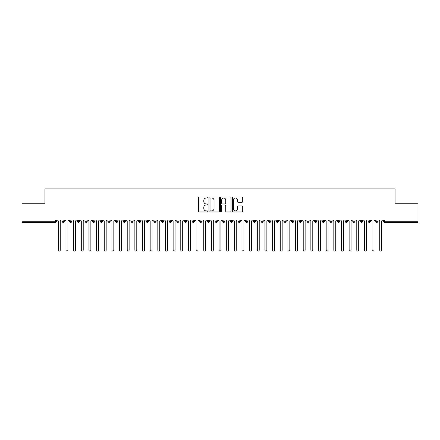 <?xml version="1.0" encoding="UTF-8"?>
<svg xmlns="http://www.w3.org/2000/svg" width="440" height="440" viewBox="0 0 440 440"><rect width="100%" height="100%" fill="white"/><g stroke="black" fill="none" stroke-linecap="round" stroke-linejoin="round"><path stroke-width="0.66" d="M207.757 197.483A0.528 0.528 0 0 0 207.229 196.955L199.249 196.955A0.754 0.754 0 0 0 198.501 197.709L198.501 211.228A0.754 0.754 0 0 0 199.249 211.976L207.229 211.976A0.528 0.528 0 0 0 207.757 211.453A0.528 0.528 0 0 0 207.229 210.925L206.201 210.925A2.404 2.404 0 0 1 203.797 208.522L203.797 207.394A2.404 2.404 0 0 1 206.201 204.99L207.229 204.99A0.528 0.528 0 0 0 207.757 204.468A0.528 0.528 0 0 0 207.229 203.94L206.201 203.94A2.404 2.404 0 0 1 203.797 201.537L203.797 200.409A2.404 2.404 0 0 1 206.201 198.006L207.229 198.006A0.528 0.528 0 0 0 207.757 197.483M241.951 202.252A0.754 0.754 0 0 0 242.704 201.498L242.704 197.709A0.754 0.754 0 0 0 241.951 196.955L233.09 196.955A0.754 0.754 0 0 0 232.337 197.709L232.337 211.228A0.754 0.754 0 0 0 233.09 211.976L241.951 211.976A0.754 0.754 0 0 0 242.704 211.228L242.704 206.646A0.754 0.754 0 0 0 241.951 205.893L238.156 205.893A0.754 0.754 0 0 0 237.407 206.646L237.407 208.918A2.008 2.008 0 0 1 235.4 210.925A2.008 2.008 0 0 1 233.387 208.918L233.387 200.013A2.008 2.008 0 0 1 235.4 198.006A2.008 2.008 0 0 1 237.407 200.013L237.407 201.498A0.754 0.754 0 0 0 238.156 202.252L241.951 202.252M22 220L418 220L418 203.242L395.043 203.242L395.043 188.931L44.957 188.931L44.957 203.242L22 203.242L22 221.227L55.457 221.227L55.457 220M219.346 197.709A0.754 0.754 0 0 0 218.592 196.955L209.726 196.955A0.754 0.754 0 0 0 208.978 197.709L208.978 211.228A0.754 0.754 0 0 0 209.726 211.976L218.592 211.976A0.754 0.754 0 0 0 219.346 211.228L219.346 197.709M221.408 196.955L230.274 196.955A0.754 0.754 0 0 1 231.022 197.709L231.022 211.228A0.754 0.754 0 0 1 230.274 211.976L226.479 211.976A0.754 0.754 0 0 1 225.726 211.228L225.726 205.744A0.754 0.754 0 0 0 224.978 204.99L222.459 204.99A0.754 0.754 0 0 0 221.711 205.744L221.711 211.453A0.528 0.528 0 0 1 221.183 211.976A0.528 0.528 0 0 1 220.655 211.453L220.655 197.709A0.754 0.754 0 0 1 221.408 196.955M56.606 221.227L55.457 221.227L55.457 222.371A1.149 1.149 0 0 0 56.606 221.227L56.606 220L56.606 221.227A1.149 1.149 0 0 1 55.457 222.371L22 222.371L22 221.227M418 220L418 222.371L384.543 222.371A1.149 1.149 0 0 1 383.394 221.227L383.394 220M63.151 220L63.151 222.371A1.149 1.149 0 0 1 62.002 221.227L62.002 220L62.002 221.227A1.149 1.149 0 0 0 63.151 222.371A1.149 1.149 0 0 0 64.257 221.227L64.257 220M70.802 220L70.802 222.371A1.149 1.149 0 0 1 69.652 221.227L69.652 220L69.652 221.227A1.149 1.149 0 0 0 70.802 222.371A1.149 1.149 0 0 0 71.913 221.227L71.913 220M78.452 220L78.452 222.371A1.149 1.149 0 0 1 77.308 221.227L77.308 220L77.308 221.227A1.149 1.149 0 0 0 78.452 222.371A1.149 1.149 0 0 0 79.563 221.227L79.563 220M86.108 220L86.108 222.371A1.149 1.149 0 0 1 84.959 221.227L84.959 220L84.959 221.227A1.149 1.149 0 0 0 86.108 222.371A1.149 1.149 0 0 0 87.213 221.227L87.213 220M93.759 220L93.759 222.371A1.149 1.149 0 0 1 92.609 221.227L92.609 220L92.609 221.227A1.149 1.149 0 0 0 93.759 222.371A1.149 1.149 0 0 0 94.87 221.227L94.87 220M101.409 220L101.409 222.371A1.149 1.149 0 0 1 100.265 221.227L100.265 220L100.265 221.227A1.149 1.149 0 0 0 101.409 222.371A1.149 1.149 0 0 0 102.52 221.227L102.52 220M109.065 220L109.065 222.371A1.149 1.149 0 0 1 107.916 221.227L107.916 220L107.916 221.227A1.149 1.149 0 0 0 109.065 222.371A1.149 1.149 0 0 0 110.171 221.227L110.171 220M116.716 220L116.716 222.371A1.149 1.149 0 0 1 115.566 221.227L115.566 220L115.566 221.227A1.149 1.149 0 0 0 116.716 222.371A1.149 1.149 0 0 0 117.827 221.227L117.827 220M124.366 220L124.366 222.371A1.149 1.149 0 0 1 123.217 221.227L123.217 220L123.217 221.227A1.149 1.149 0 0 0 124.366 222.371A1.149 1.149 0 0 0 125.477 221.227L125.477 220M132.017 220L132.017 222.371A1.149 1.149 0 0 1 130.873 221.227L130.873 220L130.873 221.227A1.149 1.149 0 0 0 132.017 222.371A1.149 1.149 0 0 0 133.128 221.227L133.128 220M139.673 220L139.673 222.371A1.149 1.149 0 0 1 138.523 221.227L138.523 220L138.523 221.227A1.149 1.149 0 0 0 139.673 222.371A1.149 1.149 0 0 0 140.784 221.227L140.784 220M147.323 220L147.323 222.371A1.149 1.149 0 0 1 146.173 221.227L146.173 220L146.173 221.227A1.149 1.149 0 0 0 147.323 222.371A1.149 1.149 0 0 0 148.434 221.227L148.434 220M154.974 220L154.974 222.371A1.149 1.149 0 0 1 153.83 221.227A1.149 1.149 0 0 0 154.974 222.371A1.149 1.149 0 0 1 153.83 221.227L153.83 220M156.085 220L156.085 221.227A1.149 1.149 0 0 1 154.974 222.371A1.149 1.149 0 0 0 156.085 221.227L153.83 221.227M162.63 222.371A1.149 1.149 0 0 1 161.48 221.227L161.48 220L161.48 221.227A1.149 1.149 0 0 0 162.63 222.371A1.149 1.149 0 0 0 163.735 221.227L163.735 220L163.735 221.227A1.149 1.149 0 0 1 162.63 222.371L162.63 221.227L163.735 221.227M170.28 220L170.28 222.371A1.149 1.149 0 0 1 169.131 221.227L169.131 220L169.131 221.227A1.149 1.149 0 0 0 170.28 222.371A1.149 1.149 0 0 0 171.391 221.227L171.391 220M177.931 220L177.931 222.371A1.149 1.149 0 0 1 176.787 221.227L176.787 220L176.787 221.227A1.149 1.149 0 0 0 177.931 222.371A1.149 1.149 0 0 0 179.042 221.227L179.042 220M185.587 220L185.587 221.227L184.437 221.227L184.437 220L184.437 221.227A1.149 1.149 0 0 0 185.587 222.371A1.149 1.149 0 0 0 186.692 221.227L186.692 220L186.692 221.227A1.149 1.149 0 0 1 185.587 222.371A1.149 1.149 0 0 1 184.437 221.227A1.149 1.149 0 0 0 185.587 222.371L185.587 221.227L186.692 221.227M193.237 220L193.237 222.371A1.149 1.149 0 0 1 192.088 221.227L192.088 220L192.088 221.227A1.149 1.149 0 0 0 193.237 222.371A1.149 1.149 0 0 0 194.348 221.227L194.348 220M200.888 220L200.888 222.371A1.149 1.149 0 0 1 199.744 221.227L199.744 220L199.744 221.227A1.149 1.149 0 0 0 200.888 222.371A1.149 1.149 0 0 0 201.999 221.227L201.999 220M208.544 220L208.544 222.371A1.149 1.149 0 0 1 207.394 221.227L207.394 220L207.394 221.227A1.149 1.149 0 0 0 208.544 222.371A1.149 1.149 0 0 0 209.649 221.227L209.649 220M216.194 220L216.194 222.371A1.149 1.149 0 0 1 215.045 221.227L215.045 220M217.305 220L217.305 221.227A1.149 1.149 0 0 1 216.194 222.371A1.149 1.149 0 0 0 217.305 221.227L215.045 221.227A1.149 1.149 0 0 0 216.194 222.371M223.845 222.371A1.149 1.149 0 0 1 222.695 221.227L222.695 220L222.695 221.227A1.149 1.149 0 0 0 223.845 222.371A1.149 1.149 0 0 0 224.956 221.227L224.956 220L224.956 221.227A1.149 1.149 0 0 1 223.845 222.371L223.845 221.227L224.956 221.227M231.495 220L231.495 222.371A1.149 1.149 0 0 1 230.351 221.227L230.351 220M232.606 220L232.606 221.227A1.149 1.149 0 0 1 231.495 222.371A1.149 1.149 0 0 0 232.606 221.227L230.351 221.227A1.149 1.149 0 0 0 231.495 222.371M239.151 220L239.151 222.371A1.149 1.149 0 0 1 238.002 221.227L238.002 220M240.257 220L240.257 221.227L240.257 220M246.802 220L246.802 222.371A1.149 1.149 0 0 1 245.652 221.227A1.149 1.149 0 0 0 246.802 222.371A1.149 1.149 0 0 1 245.652 221.227L245.652 220M247.913 220L247.913 221.227L247.913 220M254.452 220L254.452 222.371A1.149 1.149 0 0 1 253.308 221.227L253.308 220M255.563 220L255.563 221.227L255.563 220M262.108 220L262.108 222.371A1.149 1.149 0 0 1 260.959 221.227L260.959 220M263.214 220L263.214 221.227A1.149 1.149 0 0 1 262.108 222.371A1.149 1.149 0 0 0 263.214 221.227L260.959 221.227A1.149 1.149 0 0 0 262.108 222.371M269.759 220L269.759 222.371A1.149 1.149 0 0 1 268.609 221.227L268.609 220M270.87 220L270.87 221.227L270.87 220M277.409 220L277.409 222.371A1.149 1.149 0 0 1 276.265 221.227L276.265 220M278.52 220L278.52 221.227L278.52 220M285.065 220L285.065 222.371A1.149 1.149 0 0 1 283.916 221.227L283.916 220M286.171 220L286.171 221.227L286.171 220M292.716 220L292.716 222.371A1.149 1.149 0 0 1 291.566 221.227L291.566 220M293.827 220L293.827 221.227A1.149 1.149 0 0 1 292.716 222.371A1.149 1.149 0 0 0 293.827 221.227L291.566 221.227A1.149 1.149 0 0 0 292.716 222.371M300.366 220L300.366 222.371A1.149 1.149 0 0 1 299.216 221.227L299.216 220L299.216 221.227A1.149 1.149 0 0 0 300.366 222.371A1.149 1.149 0 0 0 301.477 221.227L301.477 220M308.017 220L308.017 222.371A1.149 1.149 0 0 1 306.873 221.227L306.873 220M309.127 220L309.127 221.227L309.127 220M315.673 220L315.673 222.371A1.149 1.149 0 0 1 314.523 221.227A1.149 1.149 0 0 0 315.673 222.371A1.149 1.149 0 0 1 314.523 221.227L314.523 220M316.784 220L316.784 221.227L316.784 220M323.323 220L323.323 222.371A1.149 1.149 0 0 1 322.173 221.227L322.173 220L322.173 221.227A1.149 1.149 0 0 0 323.323 222.371A1.149 1.149 0 0 0 324.434 221.227L324.434 220M330.974 220L330.974 222.371A1.149 1.149 0 0 1 329.83 221.227A1.149 1.149 0 0 0 330.974 222.371A1.149 1.149 0 0 1 329.83 221.227L329.83 220M332.084 220L332.084 221.227A1.149 1.149 0 0 1 330.974 222.371A1.149 1.149 0 0 0 332.084 221.227L329.83 221.227M338.63 220L338.63 222.371A1.149 1.149 0 0 1 337.48 221.227L337.48 220L337.48 221.227A1.149 1.149 0 0 0 338.63 222.371A1.149 1.149 0 0 0 339.735 221.227L339.735 220M346.28 220L346.28 222.371A1.149 1.149 0 0 1 345.131 221.227L345.131 220M347.391 220L347.391 221.227L347.391 220M353.931 220L353.931 222.371A1.149 1.149 0 0 1 352.786 221.227A1.149 1.149 0 0 0 353.931 222.371A1.149 1.149 0 0 1 352.786 221.227L352.786 220M355.042 220L355.042 221.227L355.042 220M361.587 220L361.587 222.371A1.149 1.149 0 0 1 360.437 221.227L360.437 220M362.692 220L362.692 221.227L362.692 220M369.237 220L369.237 222.371A1.149 1.149 0 0 1 368.088 221.227L368.088 220M370.348 220L370.348 221.227A1.149 1.149 0 0 1 369.237 222.371A1.149 1.149 0 0 0 370.348 221.227L368.088 221.227A1.149 1.149 0 0 0 369.237 222.371M376.888 220L376.888 222.371A1.149 1.149 0 0 1 375.743 221.227A1.149 1.149 0 0 0 376.888 222.371A1.149 1.149 0 0 1 375.743 221.227L375.743 220M377.999 220L377.999 221.227A1.149 1.149 0 0 1 376.888 222.371A1.149 1.149 0 0 0 377.999 221.227L375.743 221.227M162.63 220L162.63 221.227L161.48 221.227M223.845 220L223.845 221.227L222.695 221.227M239.151 222.371A1.149 1.149 0 0 0 240.257 221.227A1.149 1.149 0 0 1 239.151 222.371A1.149 1.149 0 0 1 238.002 221.227L240.257 221.227M246.802 222.371A1.149 1.149 0 0 0 247.913 221.227A1.149 1.149 0 0 1 246.802 222.371M254.452 222.371A1.149 1.149 0 0 0 255.563 221.227A1.149 1.149 0 0 1 254.452 222.371A1.149 1.149 0 0 1 253.308 221.227L255.563 221.227M269.759 222.371A1.149 1.149 0 0 0 270.87 221.227A1.149 1.149 0 0 1 269.759 222.371A1.149 1.149 0 0 1 268.609 221.227L270.87 221.227M277.409 222.371A1.149 1.149 0 0 0 278.52 221.227A1.149 1.149 0 0 1 277.409 222.371A1.149 1.149 0 0 1 276.265 221.227L278.52 221.227M285.065 222.371A1.149 1.149 0 0 0 286.171 221.227A1.149 1.149 0 0 1 285.065 222.371A1.149 1.149 0 0 1 283.916 221.227L286.171 221.227M308.017 222.371A1.149 1.149 0 0 0 309.127 221.227A1.149 1.149 0 0 1 308.017 222.371A1.149 1.149 0 0 1 306.873 221.227L309.127 221.227M315.673 222.371A1.149 1.149 0 0 0 316.784 221.227A1.149 1.149 0 0 1 315.673 222.371M346.28 222.371A1.149 1.149 0 0 0 347.391 221.227A1.149 1.149 0 0 1 346.28 222.371A1.149 1.149 0 0 1 345.131 221.227L347.391 221.227M353.931 222.371A1.149 1.149 0 0 0 355.042 221.227A1.149 1.149 0 0 1 353.931 222.371M361.587 222.371A1.149 1.149 0 0 0 362.692 221.227A1.149 1.149 0 0 1 361.587 222.371A1.149 1.149 0 0 1 360.437 221.227L362.692 221.227M384.543 222.371A1.149 1.149 0 0 1 383.394 221.227A1.149 1.149 0 0 0 384.543 222.371L384.543 221.227L418 221.227M210.556 198.006A0.528 0.528 0 0 0 210.029 198.534L210.029 210.403A0.528 0.528 0 0 0 210.556 210.925L211.646 210.925A2.404 2.404 0 0 0 214.049 208.522L214.049 200.409A2.404 2.404 0 0 0 211.646 198.006L210.556 198.006M225.726 200.052A2.008 2.008 0 0 0 223.718 198.044A2.008 2.008 0 0 0 221.711 200.052L221.711 203.187A0.754 0.754 0 0 0 222.459 203.94L224.978 203.94A0.754 0.754 0 0 0 225.726 203.187L225.726 200.052M58.35 250.113L58.35 220.957L58.35 250.113A0.957 0.957 0 0 0 59.307 251.07A0.957 0.957 0 0 0 60.264 250.113L60.264 220.957L60.264 250.113M61.215 220L60.264 220.957M58.35 220.957L57.392 220M66 250.113L66 220.957L66 250.113A0.957 0.957 0 0 0 66.957 251.07A0.957 0.957 0 0 0 67.914 250.113L67.914 220.957L67.914 250.113M73.651 250.113L73.651 220.957L73.651 250.113A0.957 0.957 0 0 0 74.608 251.07A0.957 0.957 0 0 0 75.564 250.113L75.564 220.957L75.564 250.113M81.307 250.113L81.307 220.957L81.307 250.113A0.957 0.957 0 0 0 82.264 251.07A0.957 0.957 0 0 0 83.215 250.113L83.215 220.957L83.215 250.113M88.957 250.113L88.957 220.957L88.957 250.113A0.957 0.957 0 0 0 89.914 251.07A0.957 0.957 0 0 0 90.871 250.113L90.871 220.957L90.871 250.113M68.871 220L67.914 220.957M66 220.957L65.043 220M76.522 220L75.564 220.957M73.651 220.957L72.694 220M84.172 220L83.215 220.957M81.307 220.957L80.35 220M91.828 220L90.871 220.957M88.957 220.957L88 220M96.608 250.113L96.608 220.957L96.608 250.113A0.957 0.957 0 0 0 97.564 251.07A0.957 0.957 0 0 0 98.522 250.113L98.522 220.957L98.522 250.113M99.479 220L98.522 220.957M96.608 220.957L95.651 220M104.264 250.113L104.264 220.957L104.264 250.113A0.957 0.957 0 0 0 105.215 251.07A0.957 0.957 0 0 0 106.172 250.113L106.172 220.957L106.172 250.113M111.914 250.113L111.914 220.957L111.914 250.113A0.957 0.957 0 0 0 112.871 251.07A0.957 0.957 0 0 0 113.828 250.113L113.828 220.957L113.828 250.113M119.564 250.113L119.564 220.957L119.564 250.113A0.957 0.957 0 0 0 120.522 251.07A0.957 0.957 0 0 0 121.479 250.113L121.479 220.957L121.479 250.113M127.215 250.113L127.215 220.957L127.215 250.113A0.957 0.957 0 0 0 128.172 251.07A0.957 0.957 0 0 0 129.129 250.113L129.129 220.957L129.129 250.113M107.129 220L106.172 220.957M104.264 220.957L103.307 220M114.785 220L113.828 220.957M111.914 220.957L110.957 220M122.436 220L121.479 220.957M119.564 220.957L118.608 220M130.086 220L129.129 220.957M127.215 220.957L126.264 220M134.871 250.113L134.871 220.957L134.871 250.113A0.957 0.957 0 0 0 135.828 251.07A0.957 0.957 0 0 0 136.785 250.113L136.785 220.957L136.785 250.113M142.522 250.113L142.522 220.957L142.522 250.113A0.957 0.957 0 0 0 143.479 251.07A0.957 0.957 0 0 0 144.436 250.113L144.436 220.957L144.436 250.113M150.172 250.113L150.172 220.957L150.172 250.113A0.957 0.957 0 0 0 151.129 251.07A0.957 0.957 0 0 0 152.086 250.113L152.086 220.957L152.086 250.113M157.828 250.113L157.828 220.957L157.828 250.113A0.957 0.957 0 0 0 158.785 251.07A0.957 0.957 0 0 0 159.737 250.113L159.737 220.957L159.737 250.113M165.479 250.113L165.479 220.957L165.479 250.113A0.957 0.957 0 0 0 166.436 251.07A0.957 0.957 0 0 0 167.393 250.113L167.393 220.957L167.393 250.113M137.737 220L136.785 220.957M134.871 220.957L133.914 220M145.393 220L144.436 220.957M142.522 220.957L141.565 220M153.043 220L152.086 220.957M150.172 220.957L149.215 220M160.694 220L159.737 220.957M157.828 220.957L156.871 220M168.35 220L167.393 220.957M165.479 220.957L164.522 220M173.129 250.113L173.129 220.957L173.129 250.113A0.957 0.957 0 0 0 174.086 251.07A0.957 0.957 0 0 0 175.043 250.113L175.043 220.957L175.043 250.113M176 220L175.043 220.957M173.129 220.957L172.172 220M180.785 250.113L180.785 220.957L180.785 250.113A0.957 0.957 0 0 0 181.737 251.07A0.957 0.957 0 0 0 182.694 250.113L182.694 220.957L182.694 250.113M183.651 220L182.694 220.957M180.785 220.957L179.828 220M188.436 250.113L188.436 220.957L188.436 250.113A0.957 0.957 0 0 0 189.393 251.07A0.957 0.957 0 0 0 190.35 250.113L190.35 220.957L190.35 250.113M191.306 220L190.35 220.957M188.436 220.957L187.479 220M196.086 250.113L196.086 220.957L196.086 250.113A0.957 0.957 0 0 0 197.043 251.07A0.957 0.957 0 0 0 198 250.113L198 220.957L198 250.113M198.957 220L198 220.957M196.086 220.957L195.129 220M203.737 250.113L203.737 220.957L203.737 250.113A0.957 0.957 0 0 0 204.694 251.07A0.957 0.957 0 0 0 205.651 250.113L205.651 220.957L205.651 250.113M206.608 220L205.651 220.957M203.737 220.957L202.785 220M211.393 250.113L211.393 220.957L211.393 250.113A0.957 0.957 0 0 0 212.35 251.07A0.957 0.957 0 0 0 213.306 250.113L213.306 220.957L213.306 250.113M214.264 220L213.306 220.957M211.393 220.957L210.436 220M219.043 250.113L219.043 220.957L219.043 250.113A0.957 0.957 0 0 0 220 251.07A0.957 0.957 0 0 0 220.957 250.113L220.957 220.957L220.957 250.113M221.914 220L220.957 220.957M219.043 220.957L218.086 220M226.694 250.113L226.694 220.957L226.694 250.113A0.957 0.957 0 0 0 227.651 251.07A0.957 0.957 0 0 0 228.608 250.113L228.608 220.957L228.608 250.113M229.565 220L228.608 220.957M226.694 220.957L225.737 220M234.35 250.113L234.35 220.957L234.35 250.113A0.957 0.957 0 0 0 235.306 251.07A0.957 0.957 0 0 0 236.264 250.113L236.264 220.957L236.264 250.113M237.215 220L236.264 220.957M234.35 220.957L233.393 220M242 250.113L242 220.957L242 250.113A0.957 0.957 0 0 0 242.957 251.07A0.957 0.957 0 0 0 243.914 250.113L243.914 220.957L243.914 250.113M244.871 220L243.914 220.957M242 220.957L241.043 220M249.651 250.113L249.651 220.957L249.651 250.113A0.957 0.957 0 0 0 250.608 251.07A0.957 0.957 0 0 0 251.565 250.113L251.565 220.957L251.565 250.113M252.522 220L251.565 220.957M249.651 220.957L248.694 220M257.307 250.113L257.307 220.957L257.307 250.113A0.957 0.957 0 0 0 258.264 251.07A0.957 0.957 0 0 0 259.215 250.113L259.215 220.957L259.215 250.113M260.172 220L259.215 220.957M257.307 220.957L256.35 220M264.957 250.113L264.957 220.957L264.957 250.113A0.957 0.957 0 0 0 265.914 251.07A0.957 0.957 0 0 0 266.871 250.113L266.871 220.957L266.871 250.113M267.828 220L266.871 220.957M264.957 220.957L264 220M272.608 250.113L272.608 220.957L272.608 250.113A0.957 0.957 0 0 0 273.565 251.07A0.957 0.957 0 0 0 274.522 250.113L274.522 220.957L274.522 250.113M275.478 220L274.522 220.957M272.608 220.957L271.651 220M280.264 250.113L280.264 220.957L280.264 250.113A0.957 0.957 0 0 0 281.215 251.07A0.957 0.957 0 0 0 282.172 250.113L282.172 220.957L282.172 250.113M283.129 220L282.172 220.957M280.264 220.957L279.307 220M287.914 250.113L287.914 220.957L287.914 250.113A0.957 0.957 0 0 0 288.871 251.07A0.957 0.957 0 0 0 289.828 250.113L289.828 220.957L289.828 250.113M290.785 220L289.828 220.957M287.914 220.957L286.957 220M295.565 250.113L295.565 220.957L295.565 250.113A0.957 0.957 0 0 0 296.522 251.07A0.957 0.957 0 0 0 297.479 250.113L297.479 220.957L297.479 250.113M298.436 220L297.479 220.957M295.565 220.957L294.608 220M303.215 250.113L303.215 220.957L303.215 250.113A0.957 0.957 0 0 0 304.172 251.07A0.957 0.957 0 0 0 305.129 250.113L305.129 220.957L305.129 250.113M306.086 220L305.129 220.957M303.215 220.957L302.264 220M310.871 250.113L310.871 220.957L310.871 250.113A0.957 0.957 0 0 0 311.828 251.07A0.957 0.957 0 0 0 312.785 250.113L312.785 220.957L312.785 250.113M313.736 220L312.785 220.957M310.871 220.957L309.914 220M318.522 250.113L318.522 220.957L318.522 250.113A0.957 0.957 0 0 0 319.479 251.07A0.957 0.957 0 0 0 320.436 250.113L320.436 220.957L320.436 250.113M321.393 220L320.436 220.957M318.522 220.957L317.565 220M326.172 250.113L326.172 220.957L326.172 250.113A0.957 0.957 0 0 0 327.129 251.07A0.957 0.957 0 0 0 328.086 250.113L328.086 220.957L328.086 250.113M329.043 220L328.086 220.957M326.172 220.957L325.215 220M333.828 250.113L333.828 220.957L333.828 250.113A0.957 0.957 0 0 0 334.785 251.07A0.957 0.957 0 0 0 335.736 250.113L335.736 220.957L335.736 250.113M336.694 220L335.736 220.957M333.828 220.957L332.871 220M341.479 250.113L341.479 220.957L341.479 250.113A0.957 0.957 0 0 0 342.436 251.07A0.957 0.957 0 0 0 343.393 250.113L343.393 220.957L343.393 250.113M344.35 220L343.393 220.957M341.479 220.957L340.522 220M349.129 250.113L349.129 220.957L349.129 250.113A0.957 0.957 0 0 0 350.086 251.07A0.957 0.957 0 0 0 351.043 250.113L351.043 220.957L351.043 250.113M352 220L351.043 220.957M349.129 220.957L348.172 220M356.785 250.113L356.785 220.957L356.785 250.113A0.957 0.957 0 0 0 357.736 251.07A0.957 0.957 0 0 0 358.694 250.113L358.694 220.957L358.694 250.113M359.651 220L358.694 220.957M356.785 220.957L355.828 220M364.436 250.113L364.436 220.957L364.436 250.113A0.957 0.957 0 0 0 365.393 251.07A0.957 0.957 0 0 0 366.35 250.113L366.35 220.957L366.35 250.113M367.307 220L366.35 220.957M364.436 220.957L363.479 220M372.086 250.113L372.086 220.957L372.086 250.113A0.957 0.957 0 0 0 373.043 251.07A0.957 0.957 0 0 0 374 250.113L374 220.957L374 250.113M374.957 220L374 220.957M372.086 220.957L371.129 220M379.736 250.113L379.736 220.957L379.736 250.113A0.957 0.957 0 0 0 380.694 251.07A0.957 0.957 0 0 0 381.651 250.113L381.651 220.957L381.651 250.113M382.608 220L381.651 220.957M379.736 220.957L378.785 220M384.543 220L384.543 221.227L383.394 221.227M62.002 221.227A1.149 1.149 0 0 0 63.151 222.371A1.149 1.149 0 0 0 64.257 221.227L62.002 221.227M69.652 221.227A1.149 1.149 0 0 0 70.802 222.371A1.149 1.149 0 0 0 71.913 221.227L69.652 221.227M77.308 221.227A1.149 1.149 0 0 0 78.452 222.371A1.149 1.149 0 0 0 79.563 221.227L77.308 221.227M84.959 221.227A1.149 1.149 0 0 0 86.108 222.371A1.149 1.149 0 0 0 87.213 221.227L84.959 221.227M92.609 221.227A1.149 1.149 0 0 0 93.759 222.371A1.149 1.149 0 0 0 94.87 221.227L92.609 221.227M100.265 221.227L102.52 221.227A1.149 1.149 0 0 1 101.409 222.371M107.916 221.227A1.149 1.149 0 0 0 109.065 222.371A1.149 1.149 0 0 0 110.171 221.227L107.916 221.227M115.566 221.227L117.827 221.227A1.149 1.149 0 0 1 116.716 222.371M123.217 221.227A1.149 1.149 0 0 0 124.366 222.371A1.149 1.149 0 0 0 125.477 221.227L123.217 221.227M130.873 221.227A1.149 1.149 0 0 0 132.017 222.371A1.149 1.149 0 0 0 133.128 221.227L130.873 221.227M138.523 221.227A1.149 1.149 0 0 0 139.673 222.371A1.149 1.149 0 0 0 140.784 221.227L138.523 221.227M146.173 221.227A1.149 1.149 0 0 0 147.323 222.371A1.149 1.149 0 0 0 148.434 221.227L146.173 221.227M169.131 221.227L171.391 221.227A1.149 1.149 0 0 1 170.28 222.371M176.787 221.227A1.149 1.149 0 0 0 177.931 222.371A1.149 1.149 0 0 0 179.042 221.227L176.787 221.227M192.088 221.227L194.348 221.227A1.149 1.149 0 0 1 193.237 222.371M199.744 221.227A1.149 1.149 0 0 0 200.888 222.371A1.149 1.149 0 0 0 201.999 221.227L199.744 221.227M207.394 221.227L209.649 221.227A1.149 1.149 0 0 1 208.544 222.371M245.652 221.227L247.913 221.227M299.216 221.227L301.477 221.227A1.149 1.149 0 0 1 300.366 222.371M314.523 221.227L316.784 221.227M322.173 221.227A1.149 1.149 0 0 0 323.323 222.371A1.149 1.149 0 0 0 324.434 221.227L322.173 221.227M337.48 221.227L339.735 221.227A1.149 1.149 0 0 1 338.63 222.371M352.786 221.227L355.042 221.227"/></g></svg>
